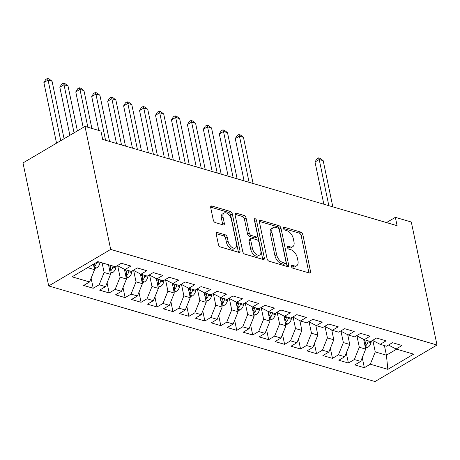 <?xml version="1.0" encoding="UTF-8"?>
<svg xmlns="http://www.w3.org/2000/svg" width="460" height="460" viewBox="0 0 460 460"><rect width="100%" height="100%" fill="white"/><g stroke="black" fill="none" stroke-linecap="round" stroke-linejoin="round"><path stroke-width="0.69" d="M291.358 266.397A1.616 0.908 59.5 0 0 292.75 268.151L309.384 273.022A2.311 1.299 59.5 0 0 310.132 272.97A2.311 1.299 59.5 0 0 310.523 271.434L302.829 234.6A2.311 1.299 59.5 0 0 300.834 232.093L284.2 227.217A1.616 0.908 59.5 0 0 283.682 227.257A1.616 0.908 59.5 0 0 283.406 228.332A1.616 0.908 59.5 0 0 284.797 230.086L286.954 230.713A7.394 4.169 59.5 0 1 293.33 238.734L293.969 241.805A7.394 4.169 59.5 0 1 292.715 246.704A7.394 4.169 59.5 0 1 290.329 246.882L288.178 246.255A1.616 0.908 59.5 0 0 287.655 246.29A1.616 0.908 59.5 0 0 287.379 247.365A1.616 0.908 59.5 0 0 288.776 249.119L290.927 249.745A7.394 4.169 59.5 0 1 297.304 257.767L297.948 260.837A7.394 4.169 59.5 0 1 296.688 265.736A7.394 4.169 59.5 0 1 294.308 265.914L292.152 265.288A1.616 0.908 59.5 0 0 291.634 265.322A1.616 0.908 59.5 0 0 291.358 266.397M217.373 232.518A2.311 1.299 59.5 0 0 216.625 232.576A2.311 1.299 59.5 0 0 216.234 234.105L218.391 244.444A2.311 1.299 59.5 0 0 220.386 246.945L238.861 252.362A2.311 1.299 59.5 0 0 239.602 252.304A2.311 1.299 59.5 0 0 239.999 250.775L232.3 213.934A2.311 1.299 59.5 0 0 230.31 211.427L211.836 206.017A2.311 1.299 59.5 0 0 211.088 206.074A2.311 1.299 59.5 0 0 210.697 207.604L213.308 220.087A2.311 1.299 59.5 0 0 215.297 222.594L223.203 224.911A2.311 1.299 59.5 0 0 223.951 224.854A2.311 1.299 59.5 0 0 224.342 223.324L223.048 217.131A6.181 3.484 59.5 0 1 224.1 213.032A6.181 3.484 59.5 0 1 228.304 214.199A6.181 3.484 59.5 0 1 231.426 219.587L236.492 243.834A6.181 3.484 59.5 0 1 235.439 247.934A6.181 3.484 59.5 0 1 231.236 246.773A6.181 3.484 59.5 0 1 228.114 241.385L227.269 237.343A2.311 1.299 59.5 0 0 225.279 234.836L217.373 232.518L216.217 233.203M84.985 126.402L110.682 249.418L48.697 285.942L23 162.926L84.985 126.402L100.93 131.077L102.672 139.42L397.095 225.682L395.353 217.344L386.475 222.571M395.353 217.344L411.303 222.013L437 345.029L110.682 249.418M267.082 258.71A2.311 1.299 59.5 0 0 269.071 261.211L287.546 266.627A2.311 1.299 59.5 0 0 288.293 266.57A2.311 1.299 59.5 0 0 288.684 265.04L280.991 228.2A2.311 1.299 59.5 0 0 278.996 225.693L260.521 220.282A2.311 1.299 59.5 0 0 259.779 220.34A2.311 1.299 59.5 0 0 259.382 221.869L267.082 258.71M263.2 259.492L244.731 254.081A2.311 1.299 59.5 0 1 242.736 251.574L235.043 214.739A2.311 1.299 59.5 0 1 235.434 213.204A2.311 1.299 59.5 0 1 236.181 213.147L244.087 215.464A2.311 1.299 59.5 0 1 246.077 217.971L249.199 232.909A2.311 1.299 59.5 0 0 251.194 235.416L256.438 236.952A2.311 1.299 59.5 0 0 257.18 236.894A2.311 1.299 59.5 0 0 257.577 235.365L254.322 219.811A1.616 0.908 59.5 0 1 254.598 218.736A1.616 0.908 59.5 0 1 255.702 219.04A1.616 0.908 59.5 0 1 256.519 220.455L264.339 257.905A2.311 1.299 59.5 0 1 263.948 259.434A2.311 1.299 59.5 0 1 263.2 259.492M48.697 285.942L375.015 381.547L437 345.029M362.25 357.638L364.354 367.712L370.3 364.205L387.843 369.346L413.643 354.148L396.1 349.008L402.046 345.506L392.478 342.7L386.532 346.202L380.15 344.333L386.101 340.831L376.527 338.025L370.582 341.533L364.205 339.664L370.15 336.156L360.582 333.356L354.631 336.858L348.254 334.989L354.2 331.482L344.632 328.681L338.686 332.183L332.304 330.315L338.249 326.813L328.681 324.007L322.736 327.514L316.353 325.64L322.305 322.138L312.731 319.332L306.785 322.839L300.409 320.971L306.354 317.463L296.786 314.663L290.835 318.165L284.458 316.296L290.404 312.794L280.836 309.988L274.89 313.49L268.508 311.621L274.453 308.119L264.885 305.313L258.94 308.821L252.557 306.952L258.508 303.445L248.935 300.644L242.989 304.146L236.612 302.277L242.558 298.776L232.99 295.97L227.039 299.471L220.662 297.603L226.607 294.101L217.039 291.295L211.094 294.803L204.711 292.934L210.657 289.426L201.089 286.626L195.143 290.128L188.761 288.259L194.712 284.752L185.138 281.951L179.193 285.453L172.816 283.584L178.762 280.082L169.194 277.276L163.242 280.784L156.866 278.909L162.811 275.408L153.243 272.602L147.298 276.109L140.915 274.24L146.861 270.733L137.293 267.933L131.347 271.434L124.965 269.566L130.916 266.064L121.342 263.258L115.397 266.76L97.853 261.619L72.053 276.822L89.596 281.963L94.559 269.675L93.42 264.236M364.354 367.712L354.786 364.906L360.732 361.405L354.355 359.536L359.312 347.248L356.937 335.88M346.299 352.969L348.404 363.038L354.355 359.536M348.404 363.038L338.836 360.232L344.781 356.73L338.405 354.861L343.361 342.573L340.986 331.211M330.355 348.295L332.459 358.363L338.405 354.861M332.459 358.363L322.885 355.563L328.837 352.055L322.454 350.186L327.411 337.899L325.042 326.537M314.404 343.62L316.509 353.694L322.454 350.186M316.509 353.694L306.941 350.888L312.886 347.386L306.504 345.517L311.466 333.23L309.091 321.862M298.454 338.951L300.558 349.019L306.504 345.517M300.558 349.019L290.99 346.213L296.936 342.711L290.559 340.843L295.516 328.555L293.141 317.193M282.503 334.276L284.608 344.344L290.559 340.843M284.608 344.344L275.04 341.544L280.985 338.037L274.608 336.168L279.565 323.88L277.19 312.518M266.558 329.601L268.663 339.675L274.608 336.168M268.663 339.675L259.089 336.869L265.04 333.368L258.658 331.499L263.614 319.205L261.245 307.843M250.608 324.927L252.712 335.001L258.658 331.499M252.712 335.001L243.144 332.195L249.09 328.693L242.707 326.824L247.67 314.536L245.295 303.169M234.657 320.258L236.762 330.326L242.707 326.824M236.762 330.326L227.194 327.526L233.139 324.018L226.763 322.149L231.719 309.862L229.344 298.5M218.707 315.583L220.811 325.657L226.763 322.149M220.811 325.657L211.243 322.851L217.189 319.349L210.812 317.475L215.769 305.187L213.394 293.825M202.762 310.908L204.867 320.982L210.812 317.475M204.867 320.982L195.293 318.176L201.244 314.674L194.862 312.806L199.818 300.518L197.449 289.15M186.812 306.239L188.916 316.308L194.862 312.806M188.916 316.308L179.348 313.507L185.294 310L178.911 308.131L183.873 295.843L181.499 284.481M170.861 301.565L172.966 311.633L178.911 308.131M172.966 311.633L163.398 308.832L169.343 305.325L162.966 303.456L167.923 291.168L165.548 279.806M154.911 296.89L157.015 306.964L162.966 303.456M157.015 306.964L147.447 304.158L153.393 300.656L147.016 298.787L151.972 286.499L149.598 275.132M138.966 292.221L141.07 302.289L147.016 298.787M141.07 302.289L131.497 299.483L137.448 295.981L131.065 294.112L136.022 281.825L133.653 270.463M123.015 287.546L125.12 297.614L131.065 294.112M125.12 297.614L115.552 294.814L121.498 291.306L115.115 289.438L120.077 277.15L117.702 265.788M107.065 282.871L109.169 292.945L115.115 289.438M109.169 292.945L99.601 290.139L105.547 286.637L99.17 284.769L104.127 272.481L102.12 262.873M91.114 278.202L93.219 288.27L99.17 284.769M93.219 288.27L83.651 285.464L89.596 281.963M124.965 269.566L117.357 265.61M87.63 267.645L94.559 269.675M140.915 274.24L133.308 270.279M104.127 272.481L110.509 274.35L108.497 264.741M105.547 286.637L110.509 274.35M156.866 278.909L149.253 274.953M120.077 277.15L126.454 279.019L124.418 269.284M121.498 291.306L126.454 279.019M172.816 283.584L165.203 279.628M136.022 281.825L142.404 283.693L140.369 273.953M137.448 295.981L142.404 283.693M188.761 288.259L181.154 284.297M151.972 286.499L158.355 288.368L156.32 278.628M153.393 300.656L158.355 288.368M204.711 292.934L197.104 288.972M167.923 291.168L174.3 293.037L172.27 283.302M169.343 305.325L174.3 293.037M220.662 297.603L213.049 293.647M183.873 295.843L190.25 297.712L188.215 287.977M185.294 310L190.25 297.712M236.612 302.277L228.999 298.322M199.818 300.518L206.201 302.387L204.165 292.646M201.244 314.674L206.201 302.387M252.557 306.952L244.95 302.99M215.769 305.187L222.151 307.056L220.116 297.321M217.189 319.349L222.151 307.056M268.508 311.621L260.9 307.665M231.719 309.862L238.096 311.73L236.066 301.996M233.139 324.018L238.096 311.73M284.458 316.296L276.845 312.34M247.67 314.536L254.046 316.405L252.011 306.665M249.09 328.693L254.046 316.405M300.409 320.971L292.796 317.009M263.614 319.205L269.997 321.08L267.961 311.339M265.04 333.368L269.997 321.08M316.353 325.64L308.746 321.684M279.565 323.88L285.947 325.749L283.912 316.014M280.985 338.037L285.947 325.749M332.304 330.315L324.697 326.358M295.516 328.555L301.892 330.424L299.862 320.683M296.936 342.711L301.892 330.424M348.254 334.989L340.641 331.027M311.466 333.23L317.843 335.098L315.807 325.358M312.886 347.386L317.843 335.098M364.205 339.664L356.592 335.702M327.411 337.899L333.793 339.767L331.758 330.033M328.837 352.055L333.793 339.767M380.15 344.333L372.542 340.377M343.361 342.573L349.744 344.442L347.708 334.702M344.781 356.73L349.744 344.442M396.1 349.008L388.493 345.046M359.312 347.248L365.688 349.117L363.659 339.376M360.732 361.405L365.688 349.117M384.416 345.586L386.423 355.189L396.647 349.169M370.3 364.205L375.262 351.917L372.887 340.555M375.262 351.917L386.423 355.189L387.843 369.346M291.393 266.541L292.629 266.904A7.394 4.169 59.5 0 0 295.015 266.725L296.688 265.736M292.715 246.704L291.042 247.693A7.394 4.169 59.5 0 1 288.656 247.871L287.414 247.509M308.907 272.883A2.311 1.299 59.5 0 0 308.85 272.423L301.15 235.583A2.311 1.299 59.5 0 0 299.161 233.082L283.44 228.476M287.063 266.484A2.311 1.299 59.5 0 0 287.011 266.024L279.312 229.189A2.311 1.299 59.5 0 0 277.322 226.682L259.331 221.409M285.229 263.258A1.616 0.908 59.5 0 0 285.746 263.218A1.616 0.908 59.5 0 0 286.022 262.142L279.266 229.81A1.616 0.908 59.5 0 0 277.874 228.056L275.603 227.389A7.394 4.169 59.5 0 0 273.217 227.568A7.394 4.169 59.5 0 0 271.964 232.472L276.581 254.575A7.394 4.169 59.5 0 0 282.957 262.591L285.229 263.258L283.55 264.241A1.616 0.908 59.5 0 0 284.073 264.201L285.746 263.218M273.217 227.568L271.544 228.557A7.394 4.169 59.5 0 0 270.284 233.456L271.964 232.472M283.55 264.241L281.279 263.58A7.394 4.169 59.5 0 1 274.902 255.559L270.284 233.456M234.985 214.279L242.408 216.453L244.087 215.464M257.18 236.894L255.507 237.883A2.311 1.299 59.5 0 1 254.759 237.941L249.515 236.405A2.311 1.299 59.5 0 1 247.526 233.898L244.404 218.96A2.311 1.299 59.5 0 0 242.408 216.453M262.723 259.354A2.311 1.299 59.5 0 0 262.666 258.894L254.84 221.438A1.616 0.908 59.5 0 0 254.489 220.581M252.436 248.411A6.181 3.484 59.5 0 0 255.559 253.799A6.181 3.484 59.5 0 0 259.762 254.966A6.181 3.484 59.5 0 0 260.814 250.867L259.026 242.322A2.311 1.299 59.5 0 0 257.036 239.815L251.792 238.28A2.311 1.299 59.5 0 0 251.045 238.337A2.311 1.299 59.5 0 0 250.654 239.867L252.436 248.411L250.763 249.4A6.181 3.484 59.5 0 0 253.885 254.788A6.181 3.484 59.5 0 0 258.089 255.95L259.762 254.966M251.045 238.337L249.372 239.327A2.311 1.299 59.5 0 0 248.975 240.856L250.654 239.867M250.763 249.4L248.975 240.856M235.439 247.934L233.766 248.923A6.181 3.484 59.5 0 1 229.563 247.756A6.181 3.484 59.5 0 1 226.441 242.368L225.595 238.326A2.311 1.299 59.5 0 0 223.6 235.825L216.177 233.645M224.1 213.032L222.421 214.021A6.181 3.484 59.5 0 0 221.375 218.12L223.048 217.131M222.726 224.767A2.311 1.299 59.5 0 0 222.669 224.308L221.375 218.12M238.378 252.218A2.311 1.299 59.5 0 0 238.32 251.758L230.627 214.923A2.311 1.299 59.5 0 0 228.631 212.416L210.64 207.144M365.47 348.047L367.902 347.306A6.239 4.416 -73.7 0 0 371.013 342.677L371.41 341.044M332.833 206.856L323.184 160.678L319.2 159.511L315.014 161.977L323.834 204.217M365.039 345.983L366.074 345.42A6.239 4.416 -73.7 0 0 367.983 341.786L368.213 340.837M366.298 340.273L366.068 341.228A6.239 4.416 106.3 0 1 364.676 344.247M315.014 161.977L316.9 158.878L318.573 157.889L319.2 159.511L328.848 205.683M318.573 157.889L320.166 158.361L323.184 160.678M285.723 324.685L288.161 323.943A6.239 4.416 -73.7 0 0 291.266 319.309L291.663 317.682M253.086 183.488L243.443 137.316L239.453 136.148L235.267 138.615L244.093 180.855M285.292 322.615L286.333 322.058A6.239 4.416 -73.7 0 0 288.236 318.423L288.466 317.469M286.551 316.911L286.321 317.86A6.239 4.416 106.3 0 1 284.93 320.879M235.267 138.615L237.153 135.516L238.826 134.527L239.453 136.148L249.101 182.321M238.826 134.527L240.425 134.993L243.443 137.316M269.773 320.01L272.211 319.269A6.239 4.416 -73.7 0 0 275.316 314.64L275.712 313.007M237.141 178.814L227.493 132.641L223.508 131.474L219.316 133.94L228.143 176.18M269.341 317.946L270.382 317.383A6.239 4.416 -73.7 0 0 272.286 313.749L272.515 312.8M270.606 312.236L270.371 313.191A6.239 4.416 106.3 0 1 268.979 316.21M219.316 133.94L221.202 130.841L222.881 129.852L223.508 131.474L233.151 177.646M222.881 129.852L224.474 130.318L227.493 132.641M253.828 315.336L256.26 314.594A6.239 4.416 -73.7 0 0 259.365 309.965L259.762 308.332M221.191 174.144L211.542 127.966L207.558 126.799L203.366 129.266L212.192 171.505M253.391 313.272L254.432 312.708A6.239 4.416 -73.7 0 0 256.335 309.074L256.571 308.125M254.656 307.562L254.426 308.516A6.239 4.416 106.3 0 1 253.029 311.535M203.366 129.266L205.252 126.166L206.931 125.183L207.558 126.799L217.2 172.971M206.931 125.183L208.524 125.649L211.542 127.966M237.877 310.667L240.31 309.925A6.239 4.416 -73.7 0 0 243.42 305.291L243.817 303.657M205.24 169.47L195.592 123.297L191.607 122.13L187.421 124.597L196.242 166.83M237.446 308.597L238.481 308.039A6.239 4.416 -73.7 0 0 240.39 304.405L240.62 303.45M238.705 302.893L238.475 303.841A6.239 4.416 106.3 0 1 237.084 306.86M187.421 124.597L189.307 121.492L190.98 120.508L191.607 122.13L201.256 168.302M190.98 120.508L192.573 120.974L195.592 123.297M221.927 305.992L224.365 305.25A6.239 4.416 -73.7 0 0 227.47 300.616L227.867 298.988M189.29 164.795L179.647 118.623L175.657 117.455L171.471 119.922L180.297 162.161M221.496 303.922L222.536 303.364A6.239 4.416 -73.7 0 0 224.44 299.73L224.67 298.781M222.755 298.218L222.525 299.172A6.239 4.416 106.3 0 1 221.133 302.191M171.471 119.922L173.357 116.823L175.03 115.834L175.657 117.455L185.305 163.628M175.03 115.834L176.629 116.299L179.647 118.623M205.976 301.317L208.414 300.575A6.239 4.416 -73.7 0 0 211.519 295.947L211.916 294.314M173.345 160.126L163.697 113.948L159.712 112.78L155.52 115.247L164.346 157.487M205.545 299.253L206.586 298.69A6.239 4.416 -73.7 0 0 208.489 295.055L208.719 294.107M206.81 293.543L206.574 294.498A6.239 4.416 106.3 0 1 205.183 297.516M155.52 115.247L157.406 112.148L159.085 111.159L159.712 112.78L169.355 158.953M159.085 111.159L160.678 111.63L163.697 113.948M190.032 296.648L192.464 295.901A6.239 4.416 -73.7 0 0 195.569 291.272L195.966 289.639M157.395 155.451L147.746 109.279L143.761 108.106L139.57 110.578L148.396 152.812M189.595 294.578L190.636 294.02A6.239 4.416 -73.7 0 0 192.539 290.386L192.774 289.432M190.86 288.874L190.63 289.823A6.239 4.416 106.3 0 1 189.232 292.842M139.57 110.578L141.456 107.473L143.135 106.49L143.761 108.106L153.404 154.284M143.135 106.49L144.727 106.956L147.746 109.279M174.081 291.973L176.513 291.232A6.239 4.416 -73.7 0 0 179.624 286.597L180.021 284.97M141.444 150.776L131.796 104.604L127.811 103.437L123.625 105.903L132.445 148.143M173.65 289.904L174.691 289.346A6.239 4.416 -73.7 0 0 176.594 285.712L176.824 284.757M174.909 284.2L174.679 285.148A6.239 4.416 106.3 0 1 173.288 288.167M123.625 105.903L125.511 102.804L127.184 101.815L127.811 103.437L137.459 149.609M127.184 101.815L128.777 102.281L131.796 104.604M158.131 287.299L160.569 286.557A6.239 4.416 -73.7 0 0 163.674 281.928L164.07 280.295M125.494 146.102L115.851 99.929L111.86 98.762L107.674 101.229L116.501 143.468M157.699 285.234L158.74 284.671A6.239 4.416 -73.7 0 0 160.643 281.037L160.873 280.088M158.959 279.525L158.729 280.479A6.239 4.416 106.3 0 1 157.337 283.498M107.674 101.229L109.56 98.129L111.234 97.14L111.86 98.762L121.509 144.934M111.234 97.14L112.832 97.612L115.851 99.929M142.18 282.63L144.618 281.882A6.239 4.416 -73.7 0 0 147.723 277.253L148.12 275.62M109.549 141.433L99.9 95.26L95.916 94.087L91.724 96.554L98.808 130.456M141.749 280.56L142.79 280.002A6.239 4.416 -73.7 0 0 144.693 276.368L144.923 275.413M143.014 274.856L142.778 275.805A6.239 4.416 106.3 0 1 141.387 278.823M91.724 96.554L93.61 93.455L95.289 92.471L95.916 94.087L105.558 140.265M95.289 92.471L96.882 92.937L99.9 95.26M126.235 277.955L128.668 277.213A6.239 4.416 -73.7 0 0 131.773 272.579L132.169 270.952M91.856 128.421L83.95 90.585L79.965 89.418L75.773 91.885L83.208 127.454M125.798 275.885L126.839 275.327A6.239 4.416 -73.7 0 0 128.743 271.693L128.978 270.739M127.063 270.181L126.834 271.13A6.239 4.416 106.3 0 1 125.436 274.148M75.773 91.885L77.659 88.786L79.338 87.797L79.965 89.418L87.866 127.248M79.338 87.797L80.931 88.262L83.95 90.585M110.285 273.28L112.717 272.538A6.239 4.416 -73.7 0 0 115.828 267.91L116.225 266.277M77.395 130.876L67.999 85.911L64.015 84.743L59.829 87.21L69.874 135.309M109.854 271.216L110.894 270.652A6.239 4.416 -73.7 0 0 112.798 267.018L113.028 266.07M111.113 265.506L110.883 266.461A6.239 4.416 106.3 0 1 109.491 269.479M59.829 87.21L61.715 84.111L63.388 83.122L64.015 84.743L74.06 132.837M63.388 83.122L64.981 83.593L67.999 85.911M94.334 268.611L96.772 267.864A6.239 4.416 -73.7 0 0 99.877 263.235L100.107 262.28M64.066 138.73L52.055 81.236L48.064 80.069L43.878 82.535L56.545 143.163M93.903 266.541L94.944 265.978A6.239 4.416 -73.7 0 0 96.847 262.344L96.882 262.194M94.179 263.787A6.239 4.416 106.3 0 1 93.541 264.805M43.878 82.535L45.764 79.436L47.437 78.453L48.064 80.069L60.731 140.697M47.437 78.453L49.036 78.919L52.055 81.236M292.629 266.904L294.308 265.914M287.368 246.727L288.178 246.255M288.656 247.871L290.329 246.882M283.394 227.694L284.2 227.217M299.161 233.082L300.834 232.093M301.15 235.583L302.829 234.6M308.85 272.423L310.523 271.434M291.347 265.759L292.152 265.288M259.365 220.961L260.521 220.282M277.322 226.682L278.996 225.693M279.312 229.189L280.991 228.2M287.011 266.024L288.684 265.04M274.902 255.559L276.581 254.575M281.279 263.58L282.957 262.591M235.025 213.831L236.181 213.147M244.404 218.96L246.077 217.971M247.526 233.898L249.199 232.909M249.515 236.405L251.194 235.416M254.759 237.941L256.438 236.952M254.84 221.438L256.519 220.455M262.666 258.894L264.339 257.905M223.6 235.825L225.279 234.836M225.595 238.326L227.269 237.343M226.441 242.368L228.114 241.385M222.669 224.308L224.342 223.324M210.68 206.695L211.836 206.017M228.631 212.416L230.31 211.427M230.627 214.923L232.3 213.934M238.32 251.758L239.999 250.775M365.159 346.575L367.781 347.346M367.983 341.786L371.013 342.677M363.912 340.596L366.068 341.228M365.527 342.792L366.074 345.42M285.418 323.213L288.035 323.978M288.236 318.423L291.266 319.309M284.165 317.228L286.321 317.86M285.781 319.424L286.333 322.058M269.468 318.538L272.084 319.309M272.286 313.749L275.316 314.64M268.214 312.558L270.371 313.191M269.83 314.755L270.382 317.383M253.517 313.864L256.139 314.634M256.335 309.074L259.365 309.965M252.27 307.884L254.426 308.516M253.885 310.08L254.432 312.708M237.567 309.195L240.189 309.959M240.39 304.405L243.42 305.291M236.319 303.209L238.475 303.841M237.935 305.405L238.481 308.039M221.622 304.52L224.238 305.291M224.44 299.73L227.47 300.616M220.369 298.54L222.525 299.172M221.984 300.736L222.536 303.364M205.672 299.845L208.288 300.616M208.489 295.055L211.519 295.947M204.418 293.865L206.574 294.498M206.034 296.062L206.586 298.69M189.721 295.176L192.343 295.941M192.539 290.386L195.569 291.272M188.473 289.19L190.63 289.823M190.089 291.387L190.636 294.02M173.771 290.502L176.393 291.266M176.594 285.712L179.624 286.597M172.523 284.521L174.679 285.148M174.139 286.712L174.691 289.346M157.826 285.827L160.442 286.597M160.643 281.037L163.674 281.928M156.572 279.847L158.729 280.479M158.188 282.043L158.74 284.671M141.875 281.158L144.492 281.922M144.693 276.368L147.723 277.253M140.622 275.172L142.778 275.805M142.238 277.368L142.79 280.002M125.925 276.483L128.547 277.248M128.743 271.693L131.773 272.579M124.677 270.503L126.834 271.13M126.293 272.694L126.839 275.327M109.974 271.808L112.596 272.579M112.798 267.018L115.828 267.91M108.727 265.828L110.883 266.461M110.343 268.025L110.894 270.652M94.03 267.139L96.646 267.904M96.847 262.344L99.877 263.235M94.449 263.626L94.944 265.978"/></g></svg>

